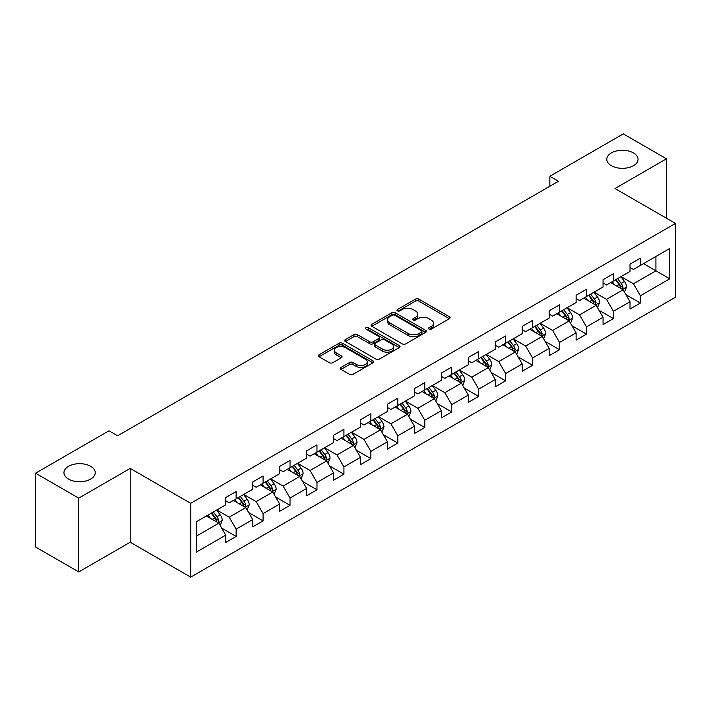 <?xml version="1.0" encoding="UTF-8"?>
<svg xmlns="http://www.w3.org/2000/svg" width="711" height="711" viewBox="0 0 711 711"><rect width="100%" height="100%" fill="white"/><g stroke="black" fill="none" stroke-linecap="round" stroke-linejoin="round"><path stroke-width="1.07" d="M428.973 329.095A1.68 0.969 0 0 0 431.346 329.095L449.361 318.697A2.4 1.386 0 0 0 450.063 317.719A2.4 1.386 0 0 0 449.361 316.733L418.841 299.118A2.4 1.386 0 0 0 415.446 299.118L397.431 309.516A1.68 0.969 0 0 0 396.942 310.2A1.68 0.969 0 0 0 397.431 310.885A1.68 0.969 0 0 0 399.804 310.885L402.133 309.543A7.67 4.435 0 0 1 412.993 309.543L415.535 311.009A7.67 4.435 0 0 1 417.784 314.146A7.67 4.435 0 0 1 415.535 317.275L413.198 318.617A1.68 0.969 0 0 0 412.709 319.31A1.68 0.969 0 0 0 413.198 319.994A1.68 0.969 0 0 0 415.571 319.994L417.908 318.644A7.67 4.435 0 0 1 428.76 318.644L431.301 320.11A7.67 4.435 0 0 1 433.55 323.247A7.67 4.435 0 0 1 431.301 326.376L428.973 327.727A1.68 0.969 0 0 0 428.475 328.411A1.68 0.969 0 0 0 428.973 329.095L428.973 327.727M90.661 466.309A15.633 9.03 0 0 0 73.624 464.354A15.633 9.03 0 0 0 63.963 472.699A15.633 9.03 0 0 0 68.549 479.081A15.633 9.03 0 0 0 85.587 481.036A15.633 9.03 0 0 0 95.238 472.699A15.633 9.03 0 0 0 90.661 466.309M633.465 152.927A15.633 9.03 0 0 0 616.428 150.963A15.633 9.03 0 0 0 606.776 159.308A15.633 9.03 0 0 0 611.353 165.69A15.633 9.03 0 0 0 628.4 167.645A15.633 9.03 0 0 0 638.051 159.308A15.633 9.03 0 0 0 633.465 152.927M341.004 367.454A2.4 1.386 0 0 0 340.302 368.431A2.4 1.386 0 0 0 341.004 369.409L349.572 374.35A2.4 1.386 0 0 0 352.958 374.35L372.973 362.797A2.4 1.386 0 0 0 373.675 361.819A2.4 1.386 0 0 0 372.973 360.841L342.444 343.217A2.4 1.386 0 0 0 339.058 343.217L319.043 354.771A2.4 1.386 0 0 0 318.341 355.749A2.4 1.386 0 0 0 319.043 356.726L329.389 362.699A2.4 1.386 0 0 0 332.784 362.699L341.342 357.757A2.4 1.386 0 0 0 342.044 356.78A2.4 1.386 0 0 0 341.342 355.802L336.214 352.843A6.417 3.706 0 0 1 334.339 350.221A6.417 3.706 0 0 1 338.294 346.799A6.417 3.706 0 0 1 345.288 347.599L365.383 359.206A6.417 3.706 0 0 1 367.258 361.819A6.417 3.706 0 0 1 363.303 365.241A6.417 3.706 0 0 1 356.309 364.441L352.958 362.503A2.4 1.386 0 0 0 349.572 362.503L341.004 367.454L341.004 369.409M130.22 468.407L78.743 498.127L35.55 473.197L35.55 547.008L78.743 571.937L130.22 542.217L190.69 577.128L190.69 503.317L130.22 468.407L130.22 542.217M666.465 218.259L666.465 158.811L614.988 188.531L675.45 223.441L190.69 503.317M666.465 158.811L623.28 133.872L549.852 176.266L549.852 186.238M35.55 473.197L108.97 430.804L117.608 435.79L558.49 181.252L549.852 176.266M402.302 343.902A2.4 1.386 0 0 0 405.697 343.902L425.711 332.348A2.4 1.386 0 0 0 426.413 331.37A2.4 1.386 0 0 0 425.711 330.393L395.183 312.769A2.4 1.386 0 0 0 391.788 312.769L371.782 324.323A2.4 1.386 0 0 0 371.08 325.3A2.4 1.386 0 0 0 371.782 326.278L402.302 343.902M366.6 329.46A1.68 0.969 0 0 1 368.307 329.7L368.307 327.7L399.342 345.617A2.4 1.386 0 0 1 400.044 346.595A2.4 1.386 0 0 1 399.342 347.572L379.327 359.126A2.4 1.386 0 0 1 375.932 359.126L345.413 341.502L345.413 339.547A2.4 1.386 0 0 0 344.711 340.525A2.4 1.386 0 0 0 345.413 341.502M345.413 339.547L353.98 334.605A2.4 1.386 0 0 1 357.366 334.605L369.747 341.751A2.4 1.386 0 0 0 373.142 341.751L378.821 338.472A2.4 1.386 0 0 0 379.523 337.494A2.4 1.386 0 0 0 378.821 336.516L365.934 329.069A1.68 0.969 0 0 1 365.436 328.384A1.68 0.969 0 0 1 366.476 327.495A1.68 0.969 0 0 1 368.307 327.7M190.69 577.128L675.45 297.251L675.45 223.441M221.699 528.104L236.123 536.432L236.123 529.153L252.707 519.572L252.707 526.86L263.07 520.87L263.07 513.591L279.663 504.019L279.663 511.298L290.026 505.317L290.026 498.029L306.61 488.457L306.61 495.736L316.973 489.755L316.973 482.476L333.557 472.895L333.557 480.174L343.928 474.193L343.928 466.914L360.513 457.333L360.513 464.621L370.875 458.631L370.875 451.352L387.459 441.78L387.459 449.059L397.822 443.077L397.822 435.79L414.415 426.218L414.415 433.497L424.778 427.515L424.778 420.237L441.362 410.656L441.362 417.935L451.725 411.953L451.725 404.675L468.309 395.094L468.309 402.382L478.681 396.391L478.681 389.113L495.265 379.541L495.265 386.82L505.628 380.838L505.628 373.551L522.212 363.979L522.212 371.258L532.575 365.276L532.575 357.997L549.159 348.417L549.159 355.696L559.53 349.714L559.53 342.435L576.114 332.855L576.114 340.142L586.477 334.152L586.477 326.873L603.061 317.302L603.061 324.58L613.433 318.599L613.433 311.311L630.017 301.74L630.017 309.018L640.38 303.037L640.38 295.758L669.753 278.801L669.753 248.477L655.924 256.458L655.924 270.82L669.753 278.801M236.123 536.432L225.76 542.413L225.76 535.134L196.387 552.092L196.387 521.767L225.76 504.81L225.76 497.531L236.123 491.55L236.123 498.829L252.707 489.257L252.707 481.969L263.07 475.988L263.07 483.267L279.663 473.695L279.663 466.416L290.026 460.426L290.026 467.705L306.61 458.133L306.61 450.854L316.973 444.864L316.973 452.152L333.557 442.571L333.557 435.292L343.928 429.311L343.928 436.59L360.513 427.018L360.513 419.73L370.875 413.749L370.875 421.028L387.459 411.456L387.459 404.177L397.822 398.187L397.822 405.474L414.415 395.894L414.415 388.615L424.778 382.634L424.778 389.912L441.362 380.332L441.362 373.053L451.725 367.072L451.725 374.35L468.309 364.779L468.309 357.491L478.681 351.51L478.681 358.788L495.265 349.217L495.265 341.938L505.628 335.947L505.628 343.235L522.212 333.655L522.212 326.376L532.575 320.394L532.575 327.673L549.159 318.093L549.159 310.814L559.53 304.832L559.53 312.111L576.114 302.539L576.114 295.252L586.477 289.27L586.477 296.549L603.061 286.977L603.061 279.699L613.433 273.708L613.433 280.996L630.017 271.415L630.017 264.137L640.38 258.155L640.38 265.434L669.753 248.477M233.359 500.428L245.802 507.61L229.209 517.181L216.775 510M225.76 500.82L229.209 502.819L236.123 498.829M229.209 517.181L236.123 529.153M245.802 507.61L252.707 519.572M260.306 484.866L272.748 492.048L256.164 501.619L243.722 494.438M252.707 485.266L256.164 487.257L263.07 483.267M256.164 501.619L263.07 513.591M272.748 492.048L279.663 504.019M287.262 469.304L299.695 476.486L283.111 486.066L270.678 478.876M279.663 469.704L283.111 471.695L290.026 467.705M283.111 486.066L290.026 498.029M299.695 476.486L306.61 488.457M314.209 453.742L326.651 460.924L310.067 470.504L297.625 463.323M306.61 454.142L310.067 456.142L316.973 452.152M310.067 470.504L316.973 482.476M326.651 460.924L333.557 472.895M341.164 438.189L353.598 445.37L337.014 454.942L324.572 447.761M333.557 438.58L337.014 440.58L343.928 436.59M337.014 454.942L343.928 466.914M353.598 445.37L360.513 457.333M368.111 422.627L380.554 429.808L363.961 439.38L351.527 432.199M360.513 423.027L363.961 425.018L370.875 421.028M363.961 439.38L370.875 451.352M380.554 429.808L387.459 441.78M395.058 407.065L407.501 414.246L390.917 423.827L378.474 416.637M387.459 407.465L390.917 409.456L397.822 405.474M390.917 423.827L397.822 435.79M407.501 414.246L414.415 426.218M422.014 391.503L434.448 398.684L417.864 408.265L405.43 401.084M414.415 391.903L417.864 393.903L424.778 389.912M417.864 408.265L424.778 420.237M434.448 398.684L441.362 410.656M448.961 375.95L461.403 383.131L444.819 392.703L432.377 385.522M441.362 376.35L444.819 378.341L451.725 374.35M444.819 392.703L451.725 404.675M461.403 383.131L468.309 395.094M475.917 360.388L488.35 367.569L471.766 377.141L459.324 369.96M468.309 360.788L471.766 362.779L478.681 358.788M471.766 377.141L478.681 389.113M488.35 367.569L495.265 379.541M502.864 344.826L515.306 352.007L498.713 361.588L486.28 354.407M495.265 345.226L498.713 347.226L505.628 343.235M498.713 361.588L505.628 373.551M515.306 352.007L522.212 363.979M529.811 329.264L542.253 336.445L525.669 346.026L513.226 338.845M522.212 329.664L525.669 331.664L532.575 327.673M525.669 346.026L532.575 357.997M542.253 336.445L549.159 348.417M556.766 313.711L569.2 320.892L552.616 330.464L540.182 323.283M549.159 314.111L552.616 316.102L559.53 312.111M552.616 330.464L559.53 342.435M569.2 320.892L576.114 332.855M583.713 298.149L596.156 305.33L579.572 314.902L567.129 307.721M576.114 298.549L579.572 300.54L586.477 296.549M579.572 314.902L586.477 326.873M596.156 305.33L603.061 317.302M610.669 282.587L623.103 289.768L606.519 299.349L594.076 292.168M603.061 282.987L606.519 284.987L613.433 280.996M606.519 299.349L613.433 311.311M623.103 289.768L630.017 301.74M643.491 263.639L655.924 270.82L633.465 283.787L621.032 276.606M630.017 267.425L633.465 269.425L640.38 265.434M633.465 283.787L640.38 295.758M78.743 498.127L78.743 571.937M196.387 536.13L218.846 523.163L206.412 515.982M218.846 523.163L225.76 535.134M625.956 294.71L640.38 303.037M599.009 310.272L613.433 318.599M572.053 325.825L586.477 334.152M545.106 341.387L559.53 349.714M518.15 356.949L532.575 365.276M491.203 372.511L505.628 380.838M464.256 388.064L478.681 396.391M437.301 403.626L451.725 411.953M410.354 419.188L424.778 427.515M383.398 434.741L397.822 443.077M356.451 450.303L370.875 458.631M329.504 465.865L343.928 474.193M302.548 481.427L316.973 489.755M275.601 496.98L290.026 505.317M248.646 512.542L263.07 520.87M429.64 329.335L431.301 328.375A7.67 4.435 0 0 0 433.55 325.238L433.55 323.247M417.784 314.146L417.784 316.137A7.67 4.435 0 0 1 415.535 319.266L413.873 320.226M449.361 316.733L449.361 318.697L418.841 301.109A2.4 1.386 0 0 0 415.446 301.109L398.098 311.125M425.676 332.375L395.183 314.769A2.4 1.386 0 0 0 391.788 314.769L371.817 326.305M421.472 332.055A1.68 0.969 0 0 0 421.961 331.37A1.68 0.969 0 0 0 421.472 330.686L394.676 315.222A1.68 0.969 0 0 0 392.303 315.222L389.841 316.635A7.67 4.435 0 0 0 387.593 319.772A7.67 4.435 0 0 0 389.841 322.901L408.158 333.477A7.67 4.435 0 0 0 419.01 333.477L421.472 332.055L421.472 334.054A1.68 0.969 0 0 0 421.961 333.37L421.961 331.37M387.593 319.772L387.593 321.763A7.67 4.435 0 0 0 389.841 324.9L389.841 322.901M421.472 334.054L419.01 335.476A7.67 4.435 0 0 1 408.158 335.476L389.841 324.9M345.448 341.529L353.98 336.596L353.98 334.605M379.523 337.494L379.523 339.485A2.4 1.386 0 0 1 378.821 340.462L373.142 343.742A2.4 1.386 0 0 1 369.747 343.742L357.366 336.596A2.4 1.386 0 0 0 353.98 336.596M368.307 329.7L399.306 347.59M382.589 349.163A6.417 3.706 0 0 0 389.584 349.972A6.417 3.706 0 0 0 393.547 346.55A6.417 3.706 0 0 0 391.663 343.928L384.589 339.84A2.4 1.386 0 0 0 381.194 339.84L375.515 343.12A2.4 1.386 0 0 0 374.813 344.097A2.4 1.386 0 0 0 375.515 345.084L382.589 349.163L382.589 351.163A6.417 3.706 0 0 0 389.584 351.963A6.417 3.706 0 0 0 393.547 348.541L393.547 346.55M374.813 344.097L374.813 346.097A2.4 1.386 0 0 0 375.515 347.075L375.515 345.084M382.589 351.163L375.515 347.075M367.258 361.819L367.258 363.819A6.417 3.706 0 0 1 363.303 367.24A6.417 3.706 0 0 1 356.309 366.432L352.958 364.503A2.4 1.386 0 0 0 349.572 364.503L341.04 369.427M334.339 350.221L334.339 352.212A6.417 3.706 0 0 0 336.214 354.833L336.214 352.843M341.342 355.802L341.342 357.757L336.214 354.833M372.937 362.814L342.444 345.217A2.4 1.386 0 0 0 339.058 345.217L319.079 356.744L319.043 354.771M624.471 292.132L626.524 286.96A6.47 3.742 -120 0 0 624.454 281.44L620.89 276.686M614.677 284.907L612.251 281.672M622.098 289.19L623.032 287.235A6.47 3.742 -120 0 0 621.174 283.342L617.61 278.579M615.984 279.512L619.948 284.8A3.297 1.902 60 0 1 620.543 285.795L623.032 287.235M615.539 279.779L619.103 284.533A6.47 3.742 60 0 1 620.952 288.426M597.516 307.694L599.577 302.513A6.47 3.742 -120 0 0 597.507 297.002L593.943 292.248M587.721 300.469L585.304 297.234M595.151 304.752L596.076 302.797A6.47 3.742 -120 0 0 594.227 298.896L590.663 294.141M589.037 295.074L592.992 300.353A3.297 1.902 60 0 1 593.596 301.357L596.076 302.797M588.584 295.332L592.147 300.095A6.47 3.742 60 0 1 594.005 303.988M570.569 323.256L572.622 318.075A6.47 3.742 -120 0 0 570.56 312.564L566.987 307.801M560.775 316.022L558.357 312.787M568.205 320.314L569.129 318.35A6.47 3.742 -120 0 0 567.271 314.458L563.707 309.703M562.09 310.636L566.045 315.915A3.297 1.902 60 0 1 566.64 316.919L569.129 318.35M561.637 310.894L565.201 315.657A6.47 3.742 60 0 1 567.058 319.55M543.622 338.809L545.675 333.637A6.47 3.742 -120 0 0 543.604 328.127L540.04 323.363M533.828 331.584L531.401 328.349M541.249 335.868L542.173 333.912A6.47 3.742 -120 0 0 540.324 330.02L536.761 325.256M535.134 326.198L539.089 331.477A3.297 1.902 60 0 1 539.693 332.481L542.173 333.912M534.681 326.456L538.254 331.219A6.47 3.742 60 0 1 540.102 335.112M516.666 354.371L518.719 349.199A6.47 3.742 -120 0 0 516.657 343.68L513.093 338.925M506.872 347.146L504.455 343.911M514.302 351.43L515.226 349.474A6.47 3.742 -120 0 0 513.378 345.582L509.805 340.818M508.187 341.751L512.142 347.039A3.297 1.902 60 0 1 512.738 348.035L515.226 349.474M507.734 342.018L511.298 346.772A6.47 3.742 60 0 1 513.155 350.665M489.719 369.933L491.772 364.752A6.47 3.742 -120 0 0 489.701 359.242L486.137 354.487M479.925 362.699L477.499 359.473M487.346 366.992L488.279 365.027A6.47 3.742 -120 0 0 486.422 361.135L482.858 356.38M481.231 357.313L485.195 362.592A3.297 1.902 60 0 1 485.791 363.597L488.279 365.027M480.787 357.571L484.351 362.334A6.47 3.742 60 0 1 486.2 366.227M462.763 385.495L464.825 380.314A6.47 3.742 -120 0 0 462.754 374.804L459.19 370.04M452.969 378.261L450.552 375.026M460.399 382.554L461.323 380.589A6.47 3.742 -120 0 0 459.475 376.697L455.911 371.942M454.285 372.875L458.24 378.154A3.297 1.902 60 0 1 458.844 379.159L461.323 380.589M453.831 373.133L457.404 377.897A6.47 3.742 60 0 1 459.253 381.789M435.816 401.048L437.869 395.876A6.47 3.742 -120 0 0 435.807 390.366L432.235 385.602M426.022 393.823L423.605 390.588M433.452 398.107L434.377 396.151A6.47 3.742 -120 0 0 432.519 392.259L428.955 387.495M427.338 388.437L431.293 393.716A3.297 1.902 60 0 1 431.888 394.712L434.377 396.151M426.884 388.695L430.448 393.45A6.47 3.742 60 0 1 432.306 397.351M408.869 416.61L410.922 411.438A6.47 3.742 -120 0 0 408.852 405.919L405.288 401.164M399.075 409.385L396.649 406.15M406.496 413.669L407.421 411.713A6.47 3.742 -120 0 0 405.572 407.821L402.008 403.057M400.382 403.99L404.337 409.278A3.297 1.902 60 0 1 404.941 410.274L407.421 411.713M399.938 404.257L403.501 409.012A6.47 3.742 60 0 1 405.35 412.904M381.914 432.172L383.967 426.991A6.47 3.742 -120 0 0 381.905 421.481L378.341 416.717M372.12 424.938L369.702 421.712M379.55 429.231L380.474 427.267A6.47 3.742 -120 0 0 378.625 423.374L375.053 418.619M373.435 419.552L377.39 424.831A3.297 1.902 60 0 1 377.985 425.836L380.474 427.267M372.982 419.81L376.546 424.574A6.47 3.742 60 0 1 378.403 428.466M354.967 447.734L357.02 442.553A6.47 3.742 -120 0 0 354.958 437.043L351.385 432.279M345.173 440.5L342.746 437.265M352.594 444.793L353.527 442.829A6.47 3.742 -120 0 0 351.669 438.936L348.106 434.172M346.479 435.114L350.443 440.393A3.297 1.902 60 0 1 351.038 441.398L353.527 442.829M346.035 435.372L349.599 440.136A6.47 3.742 60 0 1 351.447 444.028M328.011 463.288L330.073 458.115A6.47 3.742 -120 0 0 328.002 452.605L324.438 447.841M318.226 456.062L315.8 452.827M325.647 460.346L326.571 458.391A6.47 3.742 -120 0 0 324.723 454.498L321.159 449.734M319.532 450.676L323.487 455.955A3.297 1.902 60 0 1 324.092 456.951L326.571 458.391M319.079 450.934L322.652 455.689A6.47 3.742 60 0 1 324.5 459.59M301.064 478.85L303.117 473.677A6.47 3.742 -120 0 0 301.055 468.158L297.491 463.403M291.27 471.624L288.853 468.389M298.7 475.908L299.624 473.953A6.47 3.742 -120 0 0 297.767 470.06L294.203 465.296M292.585 466.229L296.54 471.509A3.297 1.902 60 0 1 297.136 472.513L299.624 473.953M292.132 466.496L295.696 471.251A6.47 3.742 60 0 1 297.554 475.144M274.117 494.412L276.17 489.23A6.47 3.742 -120 0 0 274.099 483.72L270.536 478.956M264.323 487.177L261.897 483.951M271.744 491.47L272.677 489.506A6.47 3.742 -120 0 0 270.82 485.613L267.256 480.858M265.63 481.791L269.585 487.071A3.297 1.902 60 0 1 270.189 488.075L272.677 489.506M265.185 482.049L268.749 486.813A6.47 3.742 60 0 1 270.598 490.706M247.161 509.974L249.214 504.792A6.47 3.742 -120 0 0 247.152 499.282L243.589 494.518M237.367 502.739L234.95 499.504M244.797 507.032L245.722 505.068A6.47 3.742 -120 0 0 243.873 501.175L240.3 496.411M238.683 497.353L242.638 502.633A3.297 1.902 60 0 1 243.233 503.637L245.722 505.068M238.229 497.611L241.793 502.375A6.47 3.742 60 0 1 243.651 506.268M220.214 525.527L222.267 520.354A6.47 3.742 -120 0 0 220.206 514.835L216.633 510.08M210.42 518.301L207.994 515.066M217.842 522.585L218.775 520.63A6.47 3.742 -120 0 0 216.917 516.737L213.353 511.973M211.727 512.915L215.691 518.195A3.297 1.902 60 0 1 216.286 519.19L218.775 520.63M211.283 513.173L214.846 517.928A6.47 3.742 60 0 1 216.695 521.83M431.301 328.375L431.301 326.376M413.198 319.994L413.198 318.617M415.535 319.266L415.535 317.275M397.431 310.885L397.431 309.516M415.446 301.109L415.446 299.118M418.841 301.109L418.841 299.118M371.782 326.278L371.782 324.323M391.788 314.769L391.788 312.769M395.183 314.769L395.183 312.769M425.711 332.348L425.711 330.393M408.158 335.476L408.158 333.477M419.01 335.476L419.01 333.477M357.366 336.596L357.366 334.605M369.747 343.742L369.747 341.751M373.142 343.742L373.142 341.751M378.821 340.462L378.821 338.472M399.342 347.572L399.342 345.617M349.572 364.503L349.572 362.503M352.958 364.503L352.958 362.503M356.309 366.432L356.309 364.441M339.058 345.217L339.058 343.217M342.444 345.217L342.444 343.217M372.973 362.797L372.973 360.841M622.463 289.404L626.48 287.084M621.174 283.342L624.454 281.44M616.57 286L619.103 284.533M595.516 304.957L599.533 302.646M594.227 298.896L597.507 297.002M589.623 301.562L592.147 300.095M568.56 320.519L572.577 318.199M567.271 314.458L570.56 312.564M562.668 317.115L565.201 315.657M541.613 336.081L545.63 333.761M540.324 330.02L543.604 328.127M535.721 332.677L538.254 331.219M514.666 351.643L518.683 349.323M513.378 345.582L516.657 343.68M508.765 348.239L511.298 346.772M487.71 367.196L491.728 364.885M486.422 361.135L489.701 359.242M481.818 363.801L484.351 362.334M460.764 382.758L464.781 380.438M459.475 376.697L462.754 374.804M454.871 379.354L457.404 377.897M433.808 398.32L437.825 396M432.519 392.259L435.807 390.366M427.915 394.916L430.448 393.45M406.861 413.882L410.878 411.562M405.572 407.821L408.852 405.919M400.968 410.478L403.501 409.012M379.914 429.435L383.931 427.115M378.625 423.374L381.905 421.481M374.013 426.031L376.546 424.574M352.958 444.997L356.975 442.677M351.669 438.936L354.958 437.043M347.066 441.593L349.599 440.136M326.011 460.559L330.028 458.24M324.723 454.498L328.002 452.605M320.119 457.155L322.652 455.689M299.055 476.121L303.073 473.802M297.767 470.06L301.055 468.158M293.163 472.717L295.696 471.251M272.109 491.674L276.126 489.355M270.82 485.613L274.099 483.72M266.216 488.27L268.749 486.813M245.162 507.236L249.179 504.917M243.873 501.175L247.152 499.282M239.26 503.832L241.793 502.375M218.206 522.798L222.223 520.479M216.917 516.737L220.206 514.835M212.313 519.394L214.846 517.928"/></g></svg>
